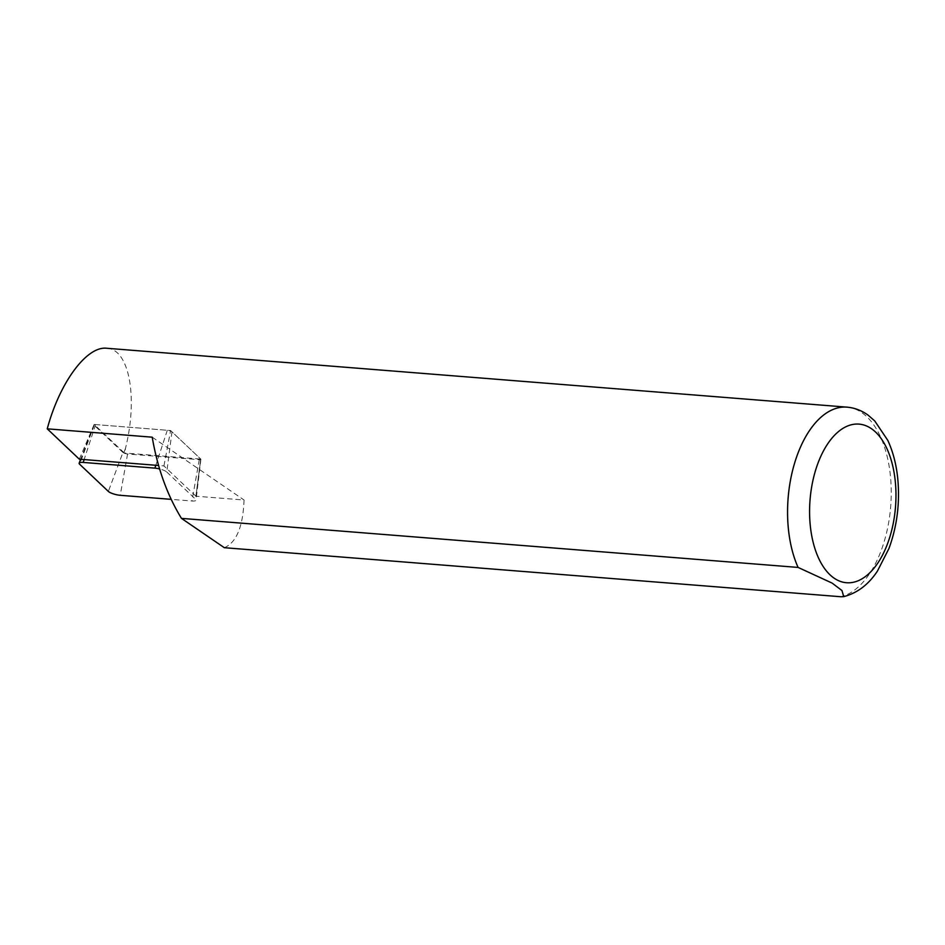 <?xml version="1.0" encoding="UTF-8"?>
<svg xmlns="http://www.w3.org/2000/svg" width="945" height="945" viewBox="0 0 945 945"><rect width="100%" height="100%" fill="white"/><g stroke="black" fill="none" stroke-linecap="round" stroke-linejoin="round"><path stroke-width="0.71" stroke-dasharray="4.72 3.54" d="M79.333 459.187L94.169 424.459L123.901 452.596L124.634 453.021L125.496 448.32C138.23 397.16 129.158 348.894 106.702 348.256M224.331 547.698C236.439 542.572 243.019 526.672 244.058 500.023L195.934 496.196L200.777 459.081L124.634 453.021M195.934 496.196L163.934 465.92L158.559 465.483M152.216 437.181L244.058 500.023M163.934 465.92L170.62 430.542L200.777 459.081M94.169 424.459L170.62 430.542M122.933 452.466L94.205 425.274A3.319 0.827 -166 0 1 94.016 424.86A3.319 0.827 -166 0 1 95.599 424.577L167.3 430.282A3.319 0.827 -166 0 1 171.943 431.806L200.671 458.986A3.319 0.827 -166 0 1 200.872 459.353A3.319 0.827 -166 0 1 199.277 459.683L127.575 453.99A3.319 0.827 14 0 1 122.933 452.466L108.344 491.412M171.943 431.806L166.792 472.027A8.493 2.114 -166 0 0 159.575 468.933M166.792 472.027L195.52 499.208A8.493 2.114 -166 0 1 196.028 500.153A8.493 2.114 -166 0 1 191.941 501.004L171.151 499.35M123.901 452.596L125.496 448.32M846.968 407.141A95.48 51.455 -85.5 0 1 891.159 498.015A95.48 51.455 -85.5 0 1 840.932 596.744M127.575 453.99L120.239 495.298M94.205 425.274L79.616 464.219M95.599 424.577L84.129 459.565M167.3 430.282L155.83 465.271M200.671 458.986L195.52 499.208M199.277 459.683L191.941 501.004M94.016 424.86L80.644 459.294M200.872 459.353L196.028 500.153"/><path stroke-width="1.42" d="M798.088 567.425L832.108 583.089L841.971 590.542L843.72 596.638L840.932 596.744L224.331 547.698L181.475 518.38L798.088 567.425A95.48 51.455 -85.5 0 1 794.78 462.554A95.48 51.455 -85.5 0 1 846.968 407.141C854.682 407.827 861.734 410.508 868.124 415.174L874.739 420.927L887.827 440.417C893.013 451.686 896.321 464.42 897.75 478.619C900.006 503.059 897.065 526.377 888.926 548.561L877.421 571.111C868.514 584.589 857.28 593.094 843.72 596.638M846.968 407.141L106.702 348.256C86.727 345.846 59.606 382.607 47.25 428.829L152.216 437.181C157.52 468.188 167.277 495.251 181.475 518.38M158.559 465.483L79.333 459.187L47.25 428.829M171.151 499.35L120.239 495.298A8.493 2.114 14 0 1 108.344 491.412L79.616 464.219A8.493 2.114 -166 0 1 79.144 463.156A8.493 2.114 -166 0 1 83.195 462.424L154.897 468.129A8.493 2.114 -166 0 1 159.575 468.933M834.116 578.163A79.569 42.879 -85.5 0 1 828.34 442.898A79.569 42.879 -85.5 0 1 895.836 489.085A79.569 42.879 -85.5 0 1 834.116 578.163M84.129 459.565L83.195 462.424M155.83 465.271L154.897 468.129M80.644 459.294L79.144 463.156"/></g></svg>
